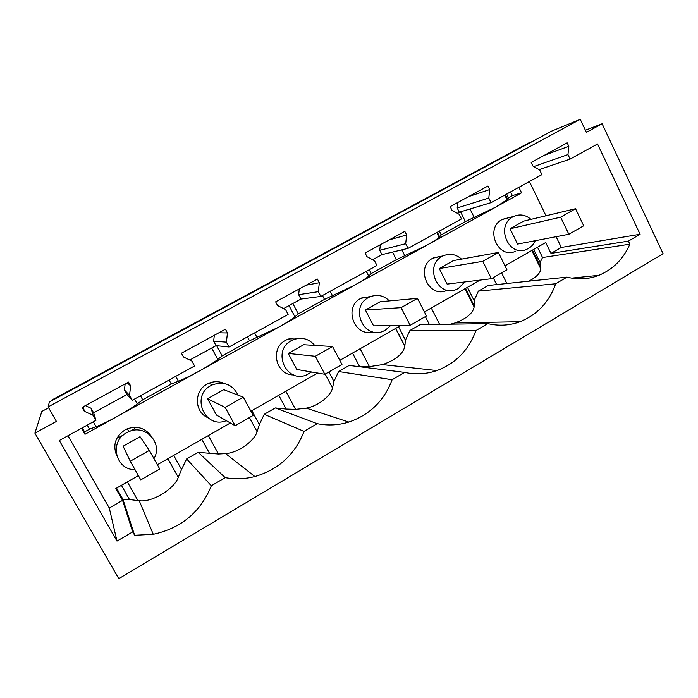 <?xml version="1.0" encoding="UTF-8"?>
<svg xmlns="http://www.w3.org/2000/svg" width="698" height="698" viewBox="0 0 698 698"><rect width="100%" height="100%" fill="white"/><g stroke="black" fill="none" stroke-linecap="round" stroke-linejoin="round"><path stroke-width="1.05" d="M602.112 123.773L586.399 132.341L580.256 119.341L48.11 406.899L56.407 421.409L34.9 433.135L118.782 578.659L663.1 253.714L602.112 123.773L585.395 130.229M67.959 435.726L109.289 508.022L122.578 500.361L132.707 531.876L116.994 541.09L59.313 440.49L95.958 420.301L93.148 415.336L84.266 411.235L82.094 407.396L128.511 382.076L130.639 385.881L129.531 395.347L132.288 400.286L194.576 365.97L191.915 361.093L183.495 356.983L181.428 353.214L225.437 329.212L227.452 332.946L226.405 342.151L229.023 346.993L288.117 314.44L285.587 309.65L277.595 305.532L275.64 301.833L317.416 279.052L319.326 282.716L318.34 291.668L320.827 296.423L376.964 265.493L374.556 260.799L366.965 256.672L365.106 253.042L404.814 231.378L406.637 234.982L405.695 243.698L408.06 248.366L461.465 218.945L459.171 214.33L451.946 210.211L450.175 206.643L487.963 186.026L489.699 189.568L488.801 198.058L491.052 202.647L541.918 174.622L539.737 170.085L532.853 165.976L531.161 162.468L567.177 142.828L568.826 146.301L567.971 154.581L570.118 159.092L597.54 143.98L640.101 234.258L628.418 241.115L550.984 253.4L561.305 247.458L556.105 236.709M132.707 531.876L134.635 535.27L153.272 534.302C181.401 528.089 200.762 511.913 211.337 485.756L225.175 477.633C235.156 479.43 245.05 479.064 254.883 476.533C278.685 469.518 295.071 454.459 304.04 431.381L317.189 423.669C327.894 425.789 338.443 425.257 348.843 422.063C369.757 414.882 384.188 400.765 392.119 379.721L404.613 372.392C415.598 374.774 426.365 374.163 436.913 370.559C455.724 363.457 468.716 350.134 475.896 330.573L487.789 323.602C498.808 326.202 509.566 325.573 520.045 321.726C537.216 314.815 549.099 302.164 555.687 283.772L567.02 277.123C577.935 279.907 588.545 279.305 598.849 275.326C612.957 269.463 623.297 259.089 629.866 244.187L628.418 241.115M34.9 433.135L41.836 411.445L48.607 407.78M48.11 406.899L49.384 401.943L551.551 131.145L580.256 119.341M532.487 141.432L528.587 143.011L51.696 400.094L51.539 400.774M89.527 429.157L96.097 426.714C101.385 424.689 108.478 421.234 117.377 416.357L84.973 434.278L84.58 431.888L89.527 429.157L87.233 425.108M81.535 428.249L84.973 434.278M122.578 500.361L115.833 488.521L138.379 475.617M157.373 464.746L230.366 422.979M250.914 411.218L317.642 373.037M339.813 360.351L400.783 325.469M424.401 311.954L480.076 280.09M504.977 265.842L545.705 242.538L550.984 253.4M545.984 215.795L529.407 181.515M518.884 187.317L521.563 192.831L495.859 207.044L507.647 199.279L508.476 197.77L506.661 194.053M439.356 231.125L441.241 234.894L465.392 221.563L495.763 207.097L426.487 245.408C433.074 241.744 437.323 239.039 439.234 237.294L439.653 236.858L437.341 232.233M369.268 269.733L371.24 273.564L396.385 259.673L426.391 245.469L354.165 285.403C361.634 281.242 366.467 278.153 368.675 276.129L366.398 271.321M292.828 303.525L298.273 313.864L324.491 299.381L354.061 285.465L278.703 327.135C286.73 322.659 292.139 319.222 294.94 316.822L289.016 305.619M216.642 345.693L222.165 355.893L249.526 340.79L278.598 327.196L199.89 370.725C208.301 366.031 214.286 362.262 217.846 359.426L211.668 348.049M140.472 395.783L142.706 399.788L171.272 384.005L178.418 381.221C184.124 378.944 191.243 375.463 199.776 370.786L117.491 416.287C126.321 411.366 132.934 407.248 137.314 403.933L134.574 399.029M151.1 435.971C145.097 427.935 137.14 425.553 127.219 428.825L125.055 429.872C115.362 436.494 112.579 445.08 116.714 455.646M370.996 296.397L360.805 298.378C343.285 307.068 354.235 337.352 372.837 331.908M441.389 256.236L432.856 258.181C414.647 267.317 428.72 299.102 446.964 290.333M508.484 217.785L501.975 219.626C484.386 228.438 498.198 259.892 515.717 251.193M224.407 383.507C219.251 381.16 214.016 381.091 208.693 383.315L207.123 384.101C193.861 390.775 194.288 412.029 207.786 417.64M297.898 338.434C294.102 337.658 290.412 338.085 286.843 339.69L285.63 340.31C269.611 348.223 275.919 375.437 293.596 374.922M465.392 221.563L460.558 211.826M396.385 259.673L392.529 252.1M324.491 299.381L322.476 295.516M249.526 340.79L247.415 336.864M171.272 384.005L169.073 380.017M82.277 427.839L84.58 431.888M173.706 455.401L181.541 469.457L178.287 477.284C174.736 488.591 152.042 502.787 139.216 500.693L137.977 500.623L127.376 481.917M251.856 410.686L259.368 424.532L257.073 431.678C254.901 440.08 239.301 452.601 225.594 453.604L218.491 454.014L208.344 435.578M328.906 371.947L333.932 381.483L332.518 387.992C331.349 394.824 319.414 405.8 306.3 408.138L295.559 409.394L285.848 391.238M398.549 326.743L405.451 340.196L404.805 346.4C403.156 353.895 395.74 359.959 382.574 364.6L369.416 366.633L360.098 348.747M467.468 287.306L474.108 300.559L474.151 306.989C472.886 313.297 466.534 318.611 455.105 322.93L450.428 324.177M533.682 249.422L540.051 262.492L540.854 269.009C540.182 273.241 536.177 277.298 528.857 281.172M521.563 192.831L512.367 195.614L508.476 197.77M441.241 234.894L439.653 236.858M371.24 273.564L368.806 276.007M298.273 313.864L294.94 316.822M222.165 355.893L217.846 359.426M142.706 399.788L137.314 403.933M121.426 485.319L129.479 499.515L137.977 500.623M116.557 488.103L122.935 499.314L129.479 499.515M181.541 469.457L186.628 458.944L198.171 452.304L225.175 477.633M201.801 439.33L209.513 453.307L198.171 452.304M259.368 424.532L264.228 414.307L275.291 407.946L317.189 423.669M278.772 395.286L286.163 409.063L275.291 407.946M333.932 381.483L338.6 371.528L349.201 365.429L404.613 372.392M352.542 353.075L359.627 366.651L358.763 366.633M405.451 340.196L409.927 330.494L420.1 324.649L487.789 323.602M425.352 316.604L429.375 324.5M474.108 300.559L478.4 291.11L488.172 285.491L567.02 277.123M493.216 277.673L496.644 284.592M118.259 436.014L118.93 437.437L123.398 434.941M130.299 431.085L134.609 428.677L133.693 427.324M153.97 458.673C163.262 443.256 145.498 423.887 128.894 431.608L126.67 432.681C108.949 441.502 115.467 470.138 135.011 469.658M130.256 461.23L123.11 446.205L140.036 436.695L149.337 450.419L130.256 461.23L140.787 479.875L159.755 468.995L149.337 450.419M461.526 259.124C455.925 254.133 449.782 253.06 443.073 255.904L442.253 256.332C423.634 265.694 438.021 298.308 456.684 289.312L458.377 288.466L464.781 281.948M491.392 278.72L447.104 284.095L439.278 268.547L453.447 260.581L498.389 252.475L482.763 261.34L491.392 278.72L506.931 269.803L498.389 252.475M389.379 300.908C383.525 295.289 376.903 293.998 369.504 297.025L368.509 297.54C349.236 307.233 363.824 340.17 383.281 331.175L385.34 330.171L390.575 325.608M410.145 325.338L373.57 325.844L365.403 310.052L380.201 301.737L417.483 298.36L401.088 307.652L410.145 325.338L426.443 315.985L417.483 298.36M314.719 345.414C308.656 338.469 301.327 336.645 292.732 339.952L291.485 340.58C271.583 350.597 286.197 383.787 306.492 374.948L311.587 371.999M324.84 374.276L296.772 369.451L288.239 353.415L303.7 344.725L332.553 346.522L315.33 356.285L324.84 374.276L341.968 364.452L332.553 346.522M530.969 219.381C525.62 214.748 519.836 213.78 513.606 216.485L512.917 216.842C494.952 225.864 509.06 258.12 526.964 249.212L528.386 248.497C531.448 246.708 533.734 244.108 535.253 240.697M568.87 234.266L517.567 244.082L510.064 228.769L523.657 221.126L575.536 208.728L560.634 217.183L568.87 234.266L583.694 225.759L575.536 208.728M540.051 262.492L542.538 257.536L537.512 247.223M359.627 366.651L369.416 366.633M286.163 409.063L295.559 409.394M209.513 453.307L218.491 454.014M238.062 395.147C232.617 384.502 224.119 381.047 212.567 384.781L210.953 385.584C190.493 395.871 204.846 429.183 225.986 420.781L226.3 420.658M512.367 195.614L510.561 191.898M235.165 425.728L216.476 415.048L207.55 398.75L223.726 389.667L243.279 397.145L225.175 407.414L235.165 425.728L253.182 415.389L243.279 397.145M85.365 405.608L91.037 408.243L93.619 412.797L126.984 394.501L124.445 389.973L125.151 383.909M189.777 360.055L216.057 345.632L213.64 341.182L214.321 335.276M283.562 308.612L300.951 299.067L298.648 294.687L299.294 288.937M372.636 259.752L381.946 254.639L379.747 250.329L380.358 244.719M457.338 213.283L459.301 212.209L457.199 207.969L457.783 202.49M531.667 163.515L531.815 162.111M570.118 159.092L539.039 169.666M567.971 154.581L533.839 166.56M568.826 146.301L544.318 155.288M491.052 202.647L459.301 212.209M488.801 198.058L457.199 207.969M489.699 189.568L468.585 196.6M408.06 248.366L381.946 254.639M405.695 243.698L379.747 250.329M406.637 234.982L389.283 239.85M320.827 296.423L300.951 299.067M318.34 291.668L298.648 294.687M319.326 282.716L306.134 285.203M229.023 346.993L216.057 345.632M226.405 342.151L213.64 341.182M227.452 332.946L218.875 332.798M132.288 400.286L126.984 394.501M129.531 395.347L124.445 389.973M130.639 385.881L127.176 382.809M84.266 411.235L83.35 406.707M93.148 415.336L91.037 408.243M95.958 420.301L93.619 412.797M116.994 541.09L109.289 508.022M122.935 499.314L134.635 535.27M186.628 458.944L211.337 485.756M264.228 414.307L304.04 431.381M338.6 371.528L392.119 379.721M409.927 330.494L475.896 330.573M478.4 291.11L555.687 283.772M542.538 257.536L629.866 244.187M640.101 234.258L561.305 247.458M207.55 398.75L225.175 407.414M288.239 353.415L315.33 356.285M365.403 310.052L401.088 307.652M439.278 268.547L482.763 261.34M510.064 228.769L560.634 217.183M507.647 199.279L505.431 194.725M474.326 217.689L470.016 208.981M404.936 256.035L401.812 249.867M332.623 296.004L330.163 291.284M257.178 337.692L254.613 332.902M178.418 381.221L175.739 376.353M96.097 426.714L93.296 421.767M178.287 477.284L167.913 458.717M257.073 431.678L249.404 417.561M332.518 387.992L325.172 374.084M404.849 346.121L395.722 328.365M439.592 324.343L431.303 308.001M474.247 305.942L465.487 288.44M506.861 283.51L501.6 272.866M540.889 267.36L532.469 250.111M507.106 199.907L504.759 195.1M439.234 237.294L436.843 232.513M368.675 276.129L366.249 271.4M404.805 346.4L395.574 328.444M474.151 306.989L464.999 288.719M540.854 269.009L531.806 250.486M286.843 339.69L292.732 339.952M208.693 383.315L212.567 384.781M502.647 219.277L513.606 216.485M433.659 257.763L443.073 255.904M361.773 297.872L369.504 297.025M127.219 428.825L128.894 431.608M139.216 500.693L153.272 534.302M225.594 453.604L254.883 476.533M306.3 408.138L348.843 422.063M382.574 364.6L436.913 370.559M455.105 322.93L520.045 321.726M571.653 278.127L598.849 275.326"/></g></svg>
